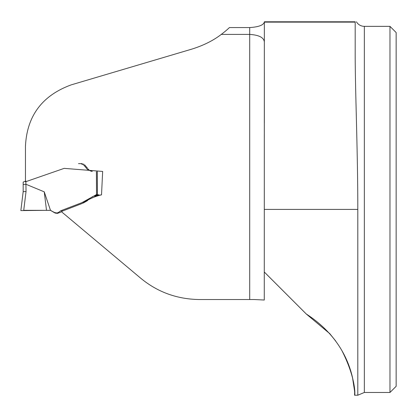 <?xml version="1.0" encoding="UTF-8"?>
<svg xmlns="http://www.w3.org/2000/svg" width="417" height="417" viewBox="0 0 417 417"><rect width="100%" height="100%" fill="white"/><g stroke="black" fill="none" stroke-linecap="round" stroke-linejoin="round"><path stroke-width="0.63" d="M249.705 27.564L229.449 27.564A93.361 93.361 0 0 1 221.276 34.408L249.705 34.408L249.705 27.564C258.806 26.969 263.685 25.083 264.347 21.913M221.276 34.408C213.389 40.501 203.642 45.385 192.028 49.055L71.323 84.833C42.195 95.441 26.907 115.916 25.458 146.263L25.458 181.807L64.176 168.364L102.655 171.429L101.524 194.838C95.008 196.313 88.571 199.185 82.206 203.454L61.966 211.257L61.867 212.06L140.586 278.118C157.459 292.098 177.074 299.234 199.42 299.531L254.281 299.531L264.279 300.031L264.347 21.783L355.19 21.783L355.19 53.824C355.164 91.302 357.817 150.052 357.807 209.417L357.807 395.217L364.343 392.47L389.973 392.47L389.973 26.36L364.343 26.36L364.343 392.47M342.065 350.916C359.391 385.251 353.778 402.228 354.679 392.652C354.163 386.059 352.266 343.712 306.266 313.991L329.972 333.835M352.563 377.969L354.528 390.703M335.774 341.09L329.466 333.261M264.347 72.782L264.347 123.234M264.347 41.987C263.883 37.546 258.999 35.023 249.705 34.408L249.705 299.531M62.169 210.215L61.685 211.419M94.508 196.032L101.524 194.838M94.508 196.115L97.396 194.536L96.515 194.577L96.4 171.721M389.973 392.47L396.15 386.293L396.15 32.536L389.973 26.36M306.266 313.991L264.347 272.072M62.326 211.085L60.402 212.336L57.4 213.379L55.133 213.082L50.462 210.345M50.405 210.34L48.038 210.309M87.664 200.541L83.311 203.016M97.302 195.067L98.063 194.807M97.99 194.822L97.218 195.114L97.99 194.822M98.777 194.77L97.5 194.937M50.379 210.34L24.254 210.335L50.483 210.34L44.244 191.841L46.511 210.335L50.483 210.345L54.455 212.534L56.936 212.988L58.375 212.493L60.731 210.762L81.857 202.688L96.515 194.577M79.928 163.652L78.907 163.652M81.675 163.652L81.94 163.652M83.781 164.147L83.494 164.001M84.74 164.96L86.647 167.227M88.91 169.881L88.154 169.021M90.859 171.1L90.166 170.793M91.578 171.309L90.922 171.126M92.287 171.429L87.487 169.469L83.702 164.96L80.898 163.652L78.771 163.652M26.036 191.528L23.17 191.69L20.85 210.595L23.17 191.69L23.17 184.47L25.917 184.278L26.036 191.528L23.722 210.35L46.511 210.335L20.85 210.595L40.85 210.324M44.244 191.841L26.036 184.304M24.827 210.33L27.069 210.314M23.722 210.35L24.546 210.33M23.17 184.47L23.17 182.062L25.917 181.098M23.17 182.589L23.17 187.869M355.19 22.122L264.347 22.122M357.807 209.417L264.347 209.417M25.917 181.65L25.917 184.278M97.281 171.622L97.396 194.515M95.472 196.11L94.94 196.407M93.012 196.423L91.896 197.053M80.601 203.168L72.172 206.389M96.369 195.599L96.786 195.359M79.209 163.652L79.809 163.652M85.49 165.857L85.72 166.128M87.58 168.343L86.449 166.998M84.985 165.252L84.766 164.986M84.578 164.778L84.828 165.064M90.15 170.782L89.389 170.298M354.924 395.217L357.807 395.217M364.343 26.36L363.056 26.266C360.152 25.786 357.942 24.295 356.415 21.783M48.768 210.319L49.571 210.309M50.838 210.387L49.404 210.309M54.267 212.373L53.908 212.076M78.49 163.652L79.141 163.652M80.981 163.652L81.023 163.652C79.001 163.594 84.906 163.766 81.065 163.657C84.906 163.766 79.001 163.594 81.023 163.652L80.981 163.652M24.071 210.34L24.4 210.33M41.106 210.33L41.419 210.335M24.759 210.33L25.255 210.324M40.59 210.314L40.934 210.33M97.317 171.622L97.432 194.541"/></g></svg>
